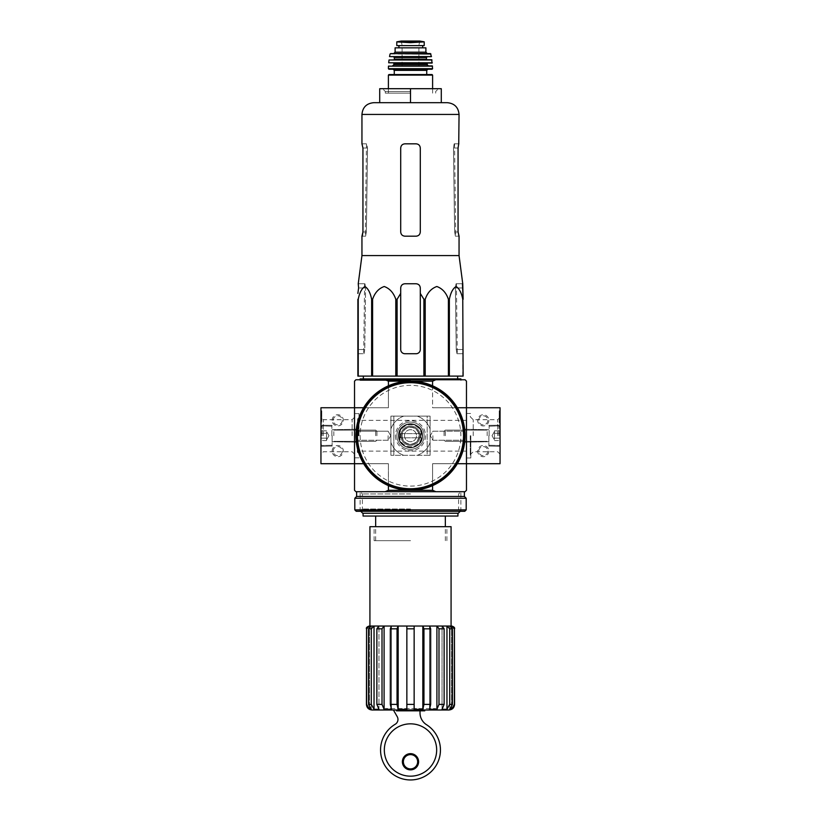 <?xml version="1.0" encoding="UTF-8"?>
<svg xmlns="http://www.w3.org/2000/svg" width="821" height="821" viewBox="0 0 821 821"><rect width="100%" height="100%" fill="white"/><g stroke="black" fill="none" stroke-linecap="round" stroke-linejoin="round"><path stroke-width="0.62" stroke-dasharray="4.11 3.08" d="M448.984 709.991L372.016 709.991M396.502 709.991L393.793 709.991A1.396 1.396 0 0 0 393.947 710.965L397.22 716.661A5.593 5.593 0 0 1 395.014 724.379A29.946 29.946 0 0 0 387.553 769.246A29.946 29.946 0 0 0 433.036 769.729A29.946 29.946 0 0 0 426.52 724.707A13.998 13.998 0 0 1 420.013 712.885L420.013 710.822L396.502 710.822L396.502 709.991L393.793 709.991M420.013 710.822L424.775 710.822M447.096 626.033L449.692 628.824L449.692 704.387L446.963 709.313L446.963 626.033L449.877 626.033L452.474 628.824L452.474 704.387L449.754 709.313L449.754 626.033L451.478 626.033L451.478 709.313L449.754 709.313L449.754 626.033L451.078 626.033L369.522 626.033L369.522 709.313L366.423 704.387M451.478 707.671L451.478 626.618M446.963 709.313L442.047 709.313L442.047 626.033L446.963 626.033L442.047 626.033L442.047 709.313L444.13 704.387L438.989 704.387L436.905 709.313L429.547 709.313L429.547 626.033L436.905 626.033L429.547 626.033L429.547 709.313L430.676 704.387L423.954 704.387L422.825 709.313L414.143 709.313L414.143 626.033L398.175 626.033L406.857 626.033L406.857 709.313L406.857 626.033L406.857 709.313L398.175 709.313L398.175 626.033L384.095 626.033L391.453 626.033L390.324 628.824L390.324 704.387L391.453 709.313L391.453 626.033L391.453 709.313L384.095 709.313L384.095 626.033L374.037 626.033L378.953 626.033L376.87 628.824L376.87 704.387L378.953 709.313L378.953 626.033L378.953 709.313L374.037 709.313L374.037 626.033L371.123 626.033L368.526 628.824L368.526 704.387L371.246 709.313L369.522 709.313M371.246 709.313L371.246 626.033L371.246 709.313M406.857 628.824L414.143 628.824L414.143 709.313L414.143 626.033M422.825 709.313L422.825 626.033L423.954 628.824L423.954 704.387M436.905 709.313L436.905 626.033L438.989 628.824L438.989 704.387M369.522 707.671L369.522 626.618M366.423 628.824L369.522 626.033M451.478 626.033L454.424 628.824L454.577 704.387M444.13 704.387L444.13 628.824L442.15 626.033L436.998 626.033M430.676 704.387L430.676 628.824L429.599 626.033L422.877 626.033M398.123 626.033L397.046 628.824L397.046 704.387L390.324 704.387M398.175 709.313L397.046 704.387M384.002 626.033L382.011 628.824L382.011 704.387L376.87 704.387M373.904 626.033L371.308 628.824L371.308 704.387L368.526 704.387M457.933 516.04L363.067 516.04M410.5 540.67L374.119 540.67L410.5 540.67M459.052 255.588L361.948 255.588M462.449 283.758L456.055 283.758L455.398 287.955L456.24 349.52L455.398 287.955L456.055 283.758L462.757 283.758M357.884 299.296L357.884 376.11L463.116 376.11L462.767 299.296C461.474 292.707 459.226 288.448 456.045 286.508C452.864 288.52 450.637 292.779 449.364 299.296L448.41 299.296C446.172 292.707 442.293 288.448 436.772 286.508C431.271 288.52 427.413 292.779 425.206 299.296L423.903 299.296L420.29 293.395L420.29 349.52C420.044 352.086 418.638 353.482 416.093 353.728L404.907 353.728C402.362 353.482 400.966 352.086 400.71 349.52L400.71 293.395L397.097 299.296L395.794 299.296C393.557 292.707 389.677 288.448 384.166 286.508C378.655 288.52 374.797 292.779 372.59 299.296L371.636 299.296C370.343 292.707 368.106 288.448 364.914 286.508C361.733 288.52 359.506 292.779 358.233 299.296L357.884 349.52L364.76 349.52L365.602 287.955L364.76 349.52L364.011 353.728L364.76 349.52L357.884 349.52M400.71 293.395L400.71 349.52C400.956 352.086 402.362 353.482 404.907 353.728A4.197 4.197 0 0 1 400.71 349.52L400.71 287.955C400.966 285.4 402.362 283.994 404.907 283.758C402.362 283.994 400.966 285.4 400.71 287.955C400.956 285.41 402.352 284.004 404.907 283.758L416.093 283.758C418.648 284.004 420.044 285.41 420.29 287.955C420.034 285.4 418.638 283.994 416.093 283.758L404.907 283.758L416.093 283.758C418.638 283.994 420.034 285.4 420.29 287.955L420.29 349.52A4.197 4.197 0 0 1 416.093 353.728C418.638 353.482 420.034 352.086 420.29 349.52L420.29 293.395M358.243 283.758L358.613 287.955L365.602 287.955L364.945 283.758L365.602 287.955L358.613 287.955M410.5 376.11L363.375 376.11L410.5 376.11M357.884 353.728L364.011 353.728L357.884 353.728M462.767 376.11L462.767 299.296M449.364 376.11L449.364 299.296M448.41 376.11L448.41 299.296M425.206 376.11L425.206 299.296M423.903 376.11L423.903 299.296M397.097 376.11L397.097 299.296M395.794 376.11L395.794 299.296M372.59 376.11L372.59 299.296M371.636 376.11L371.636 299.296M358.233 376.11L358.233 299.296M456.24 349.52L456.989 353.728L463.116 353.728L463.116 349.52L463.116 353.728L456.989 353.728L456.24 349.52L463.116 349.52L456.24 349.52M410.5 379.754L359.424 379.754L410.5 379.754M410.5 380.451L360.121 380.451L410.5 380.451M357.33 435.725L357.33 452.238L357.33 435.725M422.487 435.725C423.143 451.242 397.846 451.222 398.513 435.725C397.867 420.208 423.133 420.219 422.487 435.725C423.143 420.229 397.898 420.208 398.513 435.684C397.816 451.222 423.133 451.252 422.487 435.725A11.987 11.987 0 0 1 404.507 446.101A11.987 11.987 0 0 1 404.507 425.34A11.987 11.987 0 0 1 422.487 435.725A11.987 11.987 0 0 1 404.507 446.101A11.987 11.987 0 0 1 404.507 425.34A11.987 11.987 0 0 1 422.487 435.725M466.472 435.725L466.472 457.974L466.472 435.725M388.415 385.819L388.415 407.739L354.528 407.739L354.528 381.149L355.924 379.754L465.076 379.754L466.472 381.149L466.472 407.739L432.585 407.739L457.348 407.739M363.652 463.711L388.415 463.711L354.528 463.711L354.528 407.739L354.528 490.291L355.924 491.697L465.076 491.697L466.472 490.291L466.472 407.739L500.051 407.739L500.051 463.711L457.348 463.711M354.528 435.725L354.528 413.61L354.528 435.725M424.108 435.725A13.608 13.608 0 0 1 403.696 447.507A13.608 13.608 0 0 1 403.696 423.934A13.608 13.608 0 0 1 424.108 435.725A13.608 13.608 0 0 1 403.696 447.507A13.608 13.608 0 0 1 403.696 423.934A13.608 13.608 0 0 1 424.108 435.725M432.585 485.632L432.585 463.711L466.472 463.711L466.472 407.739L466.472 463.711L432.585 463.711L432.585 490.291L388.415 490.291L388.415 463.711L388.415 485.632M432.585 385.819L432.585 407.739L466.472 407.739L432.585 407.739L432.585 381.149L435.838 379.754M363.652 407.739L388.415 407.739L354.528 407.739L388.415 407.739L388.415 381.149L432.585 381.149M354.528 463.711L388.415 463.711L320.949 463.711L320.949 407.739L354.528 407.739L354.528 463.711M410.5 491.697L356.622 491.697L410.5 491.697M435.838 491.697L432.585 490.291M388.415 490.291L385.162 491.697M385.162 379.754L388.415 381.149M388.107 435.725L388.107 440.261L388.107 435.725M357.268 435.725L357.268 440.261L357.268 435.725M463.732 435.725L463.732 440.261L463.732 435.725M432.893 435.725L432.893 440.261L432.893 435.725M359.003 435.725L359.003 413.61L359.003 435.725M410.5 510.672L360.121 510.672L410.5 510.672M458.303 513.248L362.697 513.248M460.879 378.912L360.121 378.912M410.5 88.699L410.5 102.687L379.713 102.687L379.713 88.699L441.288 88.699L441.288 102.687L373.699 102.687M358.551 283.758L364.945 283.758L358.551 283.758M458.734 143.829L454.167 143.829L453.479 148.026L454.629 231.984L455.409 236.181L454.629 231.984L453.479 148.026L454.167 143.829L459.052 143.829M459.052 236.181L455.409 236.181L458.734 236.181L458.056 231.984L458.056 148.026L453.479 148.026L458.056 148.026M420.29 231.984L420.29 148.026C420.034 145.471 418.638 144.065 416.093 143.829C418.638 144.065 420.034 145.471 420.29 148.026L420.29 231.984L420.29 148.026C420.034 145.461 418.638 144.065 416.093 143.829L404.907 143.829C402.362 144.065 400.966 145.461 400.71 148.026L400.71 231.984L400.71 148.026C400.956 145.471 402.362 144.065 404.907 143.829C402.362 144.065 400.966 145.471 400.71 148.026L400.71 231.984C400.966 234.539 402.362 235.945 404.907 236.181C402.362 235.945 400.966 234.539 400.71 231.984C400.966 234.539 402.362 235.945 404.907 236.181L416.093 236.181C418.638 235.945 420.034 234.539 420.29 231.984C420.044 234.539 418.638 235.935 416.093 236.181C418.638 235.945 420.034 234.539 420.29 231.984M361.948 143.829L366.833 143.829L367.521 148.026L366.371 231.984L365.591 236.181L361.948 236.181M362.944 231.984L366.371 231.984L362.944 231.984L362.944 148.026L367.521 148.026L366.833 143.829L362.266 143.829L362.944 148.026L367.521 148.026L366.371 231.984L365.591 236.181L362.266 236.181M410.5 93.132L385.316 93.132L410.5 93.132M410.5 91.49L385.316 91.49L410.5 91.49M451.078 526.682L369.922 526.682M410.5 526.682L374.119 526.682L410.5 526.682M434.288 709.991L435.684 708.585L437.09 709.991L383.91 709.991L385.316 708.585L435.684 708.585L385.316 708.585L386.712 709.991M403.368 761.765A7.132 7.132 0 0 0 414.071 767.943A7.132 7.132 0 0 0 414.071 755.577A7.132 7.132 0 0 0 403.368 761.765M402.382 761.765A8.118 8.118 0 0 0 414.554 768.784A8.118 8.118 0 0 0 414.554 754.735A8.118 8.118 0 0 0 402.382 761.765M384.331 750.004A26.169 26.169 0 0 0 423.585 772.664A26.169 26.169 0 0 0 423.585 727.344A26.169 26.169 0 0 0 384.331 750.004M332.136 451.119A5.593 5.593 0 0 1 340.53 446.265A5.593 5.593 0 0 1 340.53 455.963A5.593 5.593 0 0 1 332.136 451.119M332.136 420.331A5.593 5.593 0 0 1 340.53 415.488A5.593 5.593 0 0 1 340.53 425.175A5.593 5.593 0 0 1 332.136 420.331M321.781 417.53L321.781 422.846L321.781 418.371L320.949 418.371L320.949 420.054L320.949 413.61L320.949 422.846L320.949 415.621L320.949 422.846L320.949 417.53L321.781 417.53L320.949 410.818L320.949 417.53M320.949 415.621L320.949 410.818L320.949 415.621L321.781 415.621L321.781 421.471L321.781 410.818L320.949 410.818L321.781 410.818L321.781 415.621L320.949 415.621M320.949 435.725L320.949 417.314L320.949 435.725M332.136 435.725L332.136 446.08L332.136 435.725M323.341 435.725L323.341 419.705L323.341 435.725M352.137 435.725L352.137 419.705L352.137 435.725M321.781 422.846L320.949 422.846L321.781 422.846M321.781 413.61L321.781 410.818L320.949 410.818L321.781 410.818L321.781 414.451L321.781 413.61L320.949 413.61L321.781 413.61M321.781 414.451L320.949 414.451L321.781 414.451L321.781 417.981L320.949 417.981L320.949 414.451M321.781 417.981L321.781 419.213L321.781 418.371L320.949 418.371L320.949 419.213L320.949 417.981M333.203 420.331A4.536 4.536 0 0 1 340.007 416.401A4.536 4.536 0 0 1 340.007 424.262A4.536 4.536 0 0 1 333.203 420.331A4.536 4.536 0 0 1 340.007 416.401A4.536 4.536 0 0 1 340.007 424.262A4.536 4.536 0 0 1 333.203 420.331M333.203 451.119A4.536 4.536 0 0 1 340.007 447.188A4.536 4.536 0 0 1 340.007 455.039A4.536 4.536 0 0 1 333.203 451.119A4.536 4.536 0 0 1 340.007 447.188A4.536 4.536 0 0 1 340.007 455.039A4.536 4.536 0 0 1 333.203 451.119M320.949 433.303L320.949 440.569L320.949 433.303L320.949 438.147L320.949 433.303L326.542 433.303L326.542 432.082L326.542 440.569L326.542 432.082L326.542 433.303L320.949 433.303L326.542 433.303L326.542 430.871L326.542 439.358L326.542 438.147L320.949 438.147L320.949 440.569L320.949 438.147L320.949 440.569L320.949 438.147L326.542 438.147L326.542 435.725L326.542 440.569L320.949 440.569L326.542 440.569L326.542 432.082L326.542 433.303L320.949 433.303M322.068 435.725L322.068 425.925L322.068 435.725M331.858 435.725L331.858 425.925L331.858 435.725M333.819 435.725L333.819 430.122L333.819 435.725M375.71 435.725L375.71 430.122L375.71 435.725M376.921 435.725L376.921 431.323L376.921 435.725M326.542 430.871L320.949 430.871L326.542 430.871L326.542 432.082L326.542 430.871M326.542 438.147L320.949 438.147L326.542 438.147M500.051 435.725L500.051 454.136L500.051 435.725M500.051 422.846L500.051 413.61L500.051 422.846L500.051 415.621L500.051 422.846L499.219 422.846L499.219 410.818L500.051 410.818L500.051 415.621L500.051 410.818L500.051 413.61L500.051 410.818L499.219 410.818L499.219 421.471L499.219 410.818L499.219 418.956L500.051 418.956L500.051 413.61L500.051 420.054L500.051 418.936L499.219 418.936L500.051 419.346L499.219 419.346L499.219 420.054L500.051 420.054L499.219 420.054L499.219 413.61L500.051 413.61L499.219 413.61L499.219 422.846L500.051 422.846L499.219 422.846L499.219 421.471L499.219 422.846L500.051 422.846M488.864 420.331A5.593 5.593 0 0 1 480.47 425.175A5.593 5.593 0 0 1 480.47 415.488A5.593 5.593 0 0 1 488.864 420.331M488.864 451.119A5.593 5.593 0 0 1 480.47 455.963A5.593 5.593 0 0 1 480.47 446.265A5.593 5.593 0 0 1 488.864 451.119M488.864 435.725L488.864 446.08L488.864 435.725M497.659 435.725L497.659 419.705L497.659 435.725M473.204 435.725L473.204 419.705L473.204 435.725M470.238 435.725L470.238 454.711L470.238 435.725M470.813 435.725L470.813 457.974L470.813 435.725M499.219 418.956L500.051 418.956M499.219 410.818L500.051 410.818L499.219 410.818M487.797 451.119A4.536 4.536 0 0 1 480.993 455.039A4.536 4.536 0 0 1 480.993 447.188A4.536 4.536 0 0 1 487.797 451.119A4.536 4.536 0 0 1 480.993 455.039A4.536 4.536 0 0 1 480.993 447.188A4.536 4.536 0 0 1 487.797 451.119M487.797 420.331A4.536 4.536 0 0 1 480.993 424.262A4.536 4.536 0 0 1 480.993 416.401A4.536 4.536 0 0 1 487.797 420.331A4.536 4.536 0 0 1 480.993 424.262A4.536 4.536 0 0 1 480.993 416.401A4.536 4.536 0 0 1 487.797 420.331M500.051 438.147L500.051 430.871L500.051 438.147L500.051 433.303L500.051 438.147L494.458 438.147L494.458 439.358L494.458 430.871L494.458 439.358L494.458 438.147L500.051 438.147L494.458 438.147L494.458 440.569L494.458 432.082L494.458 433.303L500.051 433.303L500.051 430.871L500.051 433.303L500.051 430.871L500.051 433.303L494.458 433.303L494.458 435.725L494.458 430.871L500.051 430.871L494.458 430.871L494.458 439.358L494.458 438.147L500.051 438.147M498.932 435.725L498.932 425.925L498.932 435.725M489.142 435.725L489.142 425.925L489.142 435.725M487.181 435.725L487.181 430.122L487.181 435.725M445.29 435.725L445.29 430.122L445.29 435.725M444.079 435.725L444.079 431.323L444.079 435.725M494.458 440.569L500.051 440.569L494.458 440.569L494.458 439.358L494.458 440.569M494.458 433.303L500.051 433.303L494.458 433.303M427.156 455.316L430.091 455.316L427.156 455.316L427.156 416.134L430.091 416.134L390.909 416.134L393.844 416.134L390.909 416.134L390.909 455.316L430.091 455.316L430.091 416.134L390.909 416.134L390.909 455.316L430.091 455.316L430.091 416.134L427.156 416.134L427.156 455.316M430.091 455.316L430.091 416.134L430.091 455.316M390.909 455.316L390.909 416.134L390.909 455.316M390.909 442.437A20.71 20.71 0 0 0 403.788 455.316A20.71 20.71 0 0 1 390.909 442.437M403.788 416.134A20.71 20.71 0 0 0 390.909 429.003A20.71 20.71 0 0 1 403.788 416.134M430.091 429.003A20.71 20.71 0 0 0 417.212 416.134A20.71 20.71 0 0 1 430.091 429.003M417.212 455.316A20.71 20.71 0 0 0 430.091 442.437A20.71 20.71 0 0 1 417.212 455.316M401.828 435.725A8.672 8.672 0 0 0 414.841 443.237A8.672 8.672 0 0 0 414.841 428.213A8.672 8.672 0 0 0 401.828 435.725A8.672 8.672 0 0 0 414.841 443.237A8.672 8.672 0 0 0 414.841 428.213A8.672 8.672 0 0 0 401.828 435.725M399.447 435.725A11.053 11.053 0 0 0 416.031 445.3A11.053 11.053 0 0 0 416.031 426.15A11.053 11.053 0 0 0 399.447 435.725M398.749 435.725A11.751 11.751 0 0 0 416.38 445.906A11.751 11.751 0 0 0 416.38 425.545A11.751 11.751 0 0 0 398.749 435.725A11.751 11.751 0 0 0 416.38 445.906A11.751 11.751 0 0 0 416.38 425.545A11.751 11.751 0 0 0 398.749 435.725M398.513 435.725A11.987 11.987 0 0 0 416.493 446.101A11.987 11.987 0 0 0 416.493 425.34A11.987 11.987 0 0 0 398.513 435.725A11.987 11.987 0 0 0 416.493 446.101A11.987 11.987 0 0 0 416.493 425.34A11.987 11.987 0 0 0 398.513 435.725M396.892 435.725A13.608 13.608 0 0 0 417.304 447.507A13.608 13.608 0 0 0 417.304 423.934A13.608 13.608 0 0 0 396.892 435.725A13.608 13.608 0 0 0 417.304 447.507A13.608 13.608 0 0 0 417.304 423.934A13.608 13.608 0 0 0 396.892 435.725A13.608 13.608 0 0 0 417.304 447.507A13.608 13.608 0 0 0 417.304 423.934A13.608 13.608 0 0 0 396.892 435.725A13.608 13.608 0 0 0 417.304 447.507A13.608 13.608 0 0 0 417.304 423.934A13.608 13.608 0 0 0 396.892 435.725A13.608 13.608 0 0 0 417.304 447.507A13.608 13.608 0 0 0 417.304 423.934A13.608 13.608 0 0 0 396.892 435.725M356.345 435.725A54.155 54.155 0 0 0 437.572 482.625A54.155 54.155 0 0 0 437.572 388.826A54.155 54.155 0 0 0 356.345 435.725M355.924 435.725A54.576 54.576 0 0 0 437.788 482.984A54.576 54.576 0 0 0 437.788 388.456A54.576 54.576 0 0 0 355.924 435.725A54.576 54.576 0 0 0 437.788 482.984A54.576 54.576 0 0 0 437.788 388.456A54.576 54.576 0 0 0 355.924 435.725M393.844 455.316L393.844 416.134L393.844 455.316M464.789 511.288L356.211 511.288M410.5 511.288L360.121 511.288L410.5 511.288M466.195 509.882L354.805 509.882M466.195 498.275L354.805 498.275M464.378 496.448L356.622 496.448M410.5 509.01L362.4 509.01L410.5 509.01M410.5 493.965L362.4 493.965L410.5 493.965M400.289 433.621L400.289 437.819L400.289 433.621L420.711 433.621L420.711 437.819L400.289 437.819L420.711 437.819L420.711 433.621L400.289 433.621M399.027 435.725A11.473 11.473 0 0 0 416.237 445.659A11.473 11.473 0 0 0 416.237 425.781A11.473 11.473 0 0 0 399.027 435.725A11.473 11.473 0 0 0 416.237 445.659A11.473 11.473 0 0 0 416.237 425.781A11.473 11.473 0 0 0 399.027 435.725M400.843 435.725A9.657 9.657 0 0 0 415.323 444.089A9.657 9.657 0 0 0 415.323 427.361A9.657 9.657 0 0 0 400.843 435.725A9.657 9.657 0 0 0 415.323 444.089A9.657 9.657 0 0 0 415.323 427.361A9.657 9.657 0 0 0 400.843 435.725M404.486 435.725A6.014 6.014 0 0 0 413.507 440.928A6.014 6.014 0 0 0 413.507 430.512A6.014 6.014 0 0 0 404.486 435.725A6.014 6.014 0 0 0 413.507 440.928A6.014 6.014 0 0 0 413.507 430.512A6.014 6.014 0 0 0 404.486 435.725M417.745 42.251L403.255 42.251L410.5 42.661L424.211 41.881L424.211 45.596L396.789 45.596M403.255 42.251L396.789 41.881M398.965 47.834L422.702 47.834L398.883 47.834L398.965 45.596L422.702 45.596L398.965 45.596M425.894 47.834L395.106 47.834M394.265 74.557L388.949 74.557M432.051 69.241L388.949 69.241M432.257 65.885L388.744 65.885M428.408 65.885L392.592 65.885M432.031 63.084L388.969 63.084M431.713 59.728L389.287 59.728M410.5 59.728L393.988 59.728L410.5 59.728M418.895 56.926L393.988 56.926M431.179 56.926L389.821 56.926M430.389 53.57L390.611 53.57M427.289 53.57L393.711 53.57M398.883 45.596L398.883 47.834M432.544 66.152L388.456 66.152M410.5 45.453L402.105 45.453L410.5 45.453M452.474 704.387L449.692 704.387M452.474 628.824L449.692 628.824M444.13 628.824L438.989 628.824M430.676 628.824L423.954 628.824M414.143 704.387L406.857 704.387M397.046 628.824L390.324 628.824M382.011 628.824L376.87 628.824M371.308 628.824L368.526 628.824M455.398 287.955L462.387 287.955L455.398 287.955M357.884 435.725L357.884 418.648L357.884 435.725M358.449 435.725L358.449 418.648L358.449 435.725M459.052 114.437L361.948 114.437M454.629 231.984L458.056 231.984L454.629 231.984M321.781 421.471L320.949 421.471L321.781 421.471M321.781 420.054L320.949 420.054M499.219 420.054L500.051 420.054L499.219 420.054M499.219 413.61L500.051 413.61L499.219 413.61M499.219 415.621L500.051 415.621L499.219 415.621M499.219 421.471L500.051 421.471L499.219 421.471M499.219 419.767L500.051 419.767M499.219 418.997L500.051 418.997L499.219 419.018M395.486 435.725A15.014 15.014 0 0 0 418.002 448.728A15.014 15.014 0 0 0 418.002 422.723A15.014 15.014 0 0 0 395.486 435.725M402.105 435.725A8.395 8.395 0 0 0 414.697 442.991A8.395 8.395 0 0 0 414.697 428.449A8.395 8.395 0 0 0 402.105 435.725M360.121 435.725A50.379 50.379 0 0 0 435.684 479.351A50.379 50.379 0 0 0 435.684 392.099A50.379 50.379 0 0 0 360.121 435.725M432.605 75.122L388.395 75.122M426.735 70.36L394.265 70.36M432.605 68.677L388.395 68.677M427.012 64.49L393.988 64.49M427.012 63.648L393.988 63.648M432.308 62.786L388.692 62.786M431.99 59.974L389.01 59.974M426.448 59.174L394.552 59.174M426.448 57.491L394.552 57.491M431.456 56.598L389.544 56.598M430.933 54.012L390.067 54.012M425.894 52.175L395.106 52.175M419.808 41.06L401.192 41.06M410.5 41.43L401.685 41.43L410.5 41.43M445.341 540.67L445.341 526.682M375.659 540.67L375.659 526.682M460.879 379.754L460.879 380.451L461.576 379.754M360.121 379.754L360.121 380.451L359.424 379.754M466.472 420.331L357.33 420.331M466.472 451.119L357.33 451.119M390.734 435.725L388.107 431.189L357.268 431.189L354.528 428.449L357.268 431.189L388.107 431.189L390.734 435.725L388.107 440.261L357.268 440.261L354.528 443.001L357.268 440.261L388.107 440.261L390.734 435.725M463.732 440.261L466.472 443.001L463.732 440.261L432.893 440.261L430.266 435.725L432.893 431.189L463.732 431.189L466.472 428.449L463.732 431.189L432.893 431.189L430.266 435.725L432.893 440.261L463.732 440.261M359.003 453.356L357.33 452.238M359.003 418.094L357.33 419.213M359.003 413.61L354.528 413.61M359.003 457.831L354.528 457.831M460.263 511.288L460.879 510.672L460.879 491.697L458.6 493.965L458.6 509.01L460.879 511.288M360.737 511.288L360.121 510.672L360.121 491.697L362.4 493.965L362.4 509.01L360.121 511.288M456.394 283.758L457.328 353.728M364.606 283.758L363.672 353.728M366.474 143.829L365.242 236.181M454.526 143.829L455.758 236.181M435.684 93.132L435.684 91.49L438.486 88.699M385.316 93.132L385.316 91.49L382.514 88.699M446.881 540.67L446.881 526.682M374.119 540.67L374.119 526.682M332.136 425.37L320.949 425.175L332.136 425.37M332.136 446.08L320.949 446.275L332.136 446.08M332.136 441.739L354.528 442.129L332.136 441.739M332.136 429.701L354.528 429.311L332.136 429.701M354.528 417.314L352.137 419.705L323.341 419.705L320.949 417.314M354.528 454.136L352.137 451.735L323.341 451.735L320.949 454.136M321.781 419.213L320.949 419.213M320.949 444.397L322.068 445.516L332.136 445.239L322.068 445.516L320.949 444.397M320.949 427.043L322.068 425.925L332.136 426.212L322.068 425.925L320.949 427.043M333.819 430.122L375.71 430.122L376.921 431.323L375.71 430.122L333.819 430.122M333.819 441.318L375.71 441.318L376.921 440.118L375.71 441.318L333.819 441.318M328.964 435.725L326.542 431.528L328.964 435.725L326.542 439.923L328.964 435.725M488.864 446.08L500.051 446.275L488.864 446.08M488.864 425.37L500.051 425.175L488.864 425.37M488.864 429.701L466.472 429.311L488.864 429.701M488.864 441.739L466.472 442.129L488.864 441.739M466.472 457.974L470.813 457.974L470.238 454.711L473.204 451.735L497.659 451.735L500.051 454.136M466.472 413.476L470.813 413.476L470.238 416.74L473.204 419.705L497.659 419.705L500.051 417.314M500.051 427.043L498.932 425.925L488.864 426.212L498.932 425.925L500.051 427.043M500.051 444.397L498.932 445.516L488.864 445.239L498.932 445.516L500.051 444.397M487.181 441.318L445.29 441.318L444.079 440.118L445.29 441.318L487.181 441.318M487.181 430.122L445.29 430.122L444.079 431.323L445.29 430.122L487.181 430.122M492.036 435.725L494.458 439.923L492.036 435.725L494.458 431.528L492.036 435.725M432.605 93.132L432.605 88.699M388.395 93.132L388.395 88.699M418.895 66.162L418.895 45.453L419.736 41.05L410.5 41.05M402.105 66.162L402.105 45.453L401.264 41.05"/><path stroke-width="1.23" d="M403.368 761.765A7.132 7.132 0 0 0 414.071 767.943A7.132 7.132 0 0 0 414.071 755.577A7.132 7.132 0 0 0 403.368 761.765M402.382 761.765A8.118 8.118 0 0 0 414.554 768.784A8.118 8.118 0 0 0 414.554 754.735A8.118 8.118 0 0 0 402.382 761.765M424.775 709.991L424.775 710.822L396.502 710.822L396.502 709.991M397.046 628.824L390.324 628.824L391.401 626.033L398.123 626.033L397.046 628.824L397.046 704.387L398.175 709.313L398.175 626.033L414.143 626.033L414.143 709.313L422.825 709.313L423.954 704.387L423.954 628.824L422.877 626.033L429.599 626.033L430.676 628.824L430.676 704.387L429.547 709.313L436.905 709.313L438.989 704.387L438.989 628.824L436.998 626.033L442.15 626.033L444.13 628.824L444.13 704.387L442.047 709.313L446.963 709.313L449.692 704.387L449.692 628.824L447.096 626.033L449.877 626.033L452.474 628.824L452.474 704.387L449.754 709.313L451.478 709.313L451.478 707.671M451.478 626.618L451.478 626.033L446.963 626.033L446.963 709.313M436.905 709.313L436.905 626.033L447.096 626.033M422.825 709.313L422.825 626.033L436.998 626.033M398.175 709.313L406.857 709.313L406.857 626.033L422.877 626.033M398.123 626.033L378.85 626.033L376.87 628.824L376.87 704.387L378.953 709.313L374.037 709.313L371.308 704.387L374.037 709.313L374.037 626.033L384.095 626.033L384.095 709.313L382.011 704.387L384.095 709.313L391.453 709.313L390.324 704.387L390.324 628.824M369.522 626.618L369.224 626.033L366.577 628.824L366.577 704.387L369.522 709.313L371.246 709.313L368.526 704.387L371.308 704.387L371.308 628.824L373.904 626.033L371.123 626.033L368.526 628.824L368.526 704.387M369.522 626.033L373.904 626.033M369.522 709.313L369.522 707.671M454.424 628.824L454.577 704.387L451.478 709.313L454.424 704.387L454.424 628.824L451.478 626.033M406.857 628.824L414.143 628.824L414.143 626.033M366.423 704.387L366.577 628.824L366.423 704.387C366.751 707.784 368.619 709.652 372.016 709.991L448.984 709.991C452.381 709.652 454.249 707.784 454.577 704.387M384.002 626.033L382.011 628.824L382.011 704.387L376.87 704.387M358.613 287.955L357.884 293.395L358.613 287.955L358.243 283.758L361.948 255.588L459.052 255.588L462.757 283.758L463.116 299.296L462.449 283.758M357.884 299.296L357.884 376.11L423.903 376.11L423.903 299.296L420.29 293.395L420.29 287.955C420.044 285.41 418.648 284.004 416.093 283.758L404.907 283.758C402.352 284.004 400.956 285.41 400.71 287.955L400.71 293.395L400.71 287.955L400.71 293.395L397.097 299.296L395.794 299.296C393.587 292.779 389.729 288.52 384.228 286.508C378.707 288.448 374.828 292.707 372.59 299.296L371.636 299.296C370.363 292.779 368.136 288.52 364.955 286.508C361.774 288.448 359.526 292.707 358.233 299.296L357.884 349.52M423.903 299.296L425.206 299.296C427.443 292.707 431.323 288.448 436.834 286.508C442.345 288.52 446.203 292.779 448.41 299.296L449.364 299.296C450.657 292.707 452.894 288.448 456.086 286.508C459.267 288.52 461.494 292.779 462.767 299.296L463.116 376.11L462.767 299.296M420.29 293.395L420.29 349.52A4.197 4.197 0 0 1 416.093 353.728L404.907 353.728A4.197 4.197 0 0 1 400.71 349.52L400.71 293.395M423.903 376.11L462.767 376.11M358.233 376.11L358.233 299.296M371.636 376.11L371.636 299.296M372.59 376.11L372.59 299.296M395.794 376.11L395.794 299.296M397.097 376.11L397.097 299.296M425.206 376.11L425.206 299.296M448.41 376.11L448.41 299.296M449.364 376.11L449.364 299.296M435.838 379.754L432.585 381.149L388.415 381.149L385.162 379.754L465.076 379.754L466.472 381.149L466.472 407.739L500.051 407.739L500.051 463.711L466.472 463.711L466.472 407.739L457.348 407.739M385.162 379.754L355.924 379.754L354.528 381.149L354.528 490.291L355.924 491.697L465.076 491.697L466.472 490.291L466.472 463.711L457.348 463.711M385.162 491.697L388.415 490.291L432.585 490.291L432.585 485.632M432.585 381.149L432.585 385.819M388.415 381.149L388.415 385.819M363.652 463.711L320.949 463.711L320.949 407.739L363.652 407.739M388.415 490.291L388.415 485.632M432.585 490.291L435.838 491.697M363.067 513.248L363.067 516.04L457.933 516.04L457.933 513.248M360.737 511.288L362.697 513.248L458.303 513.248L460.263 511.288M360.121 379.754L360.121 378.912L460.879 378.912L460.879 379.754M410.5 88.699L379.713 88.699L379.713 102.687L410.5 102.687L410.5 88.699L441.288 88.699L441.288 102.687L447.301 102.687L373.699 102.687C366.556 103.384 362.636 107.305 361.948 114.437L459.052 114.437C458.364 107.305 454.444 103.384 447.301 102.687M459.052 255.588L459.052 236.181L458.056 231.984L458.056 148.026L458.734 143.829L458.056 148.026M459.052 114.437L458.734 143.829M416.093 143.829L404.907 143.829C402.362 144.065 400.966 145.471 400.71 148.026L400.71 231.984C400.956 234.539 402.362 235.935 404.907 236.181L416.093 236.181C418.638 235.945 420.034 234.539 420.29 231.984L420.29 148.026C420.044 145.471 418.638 144.065 416.093 143.829M362.266 236.181L362.944 231.984L361.948 236.181L361.948 255.588M362.944 231.984L362.944 148.026L361.948 143.829L361.948 114.437M369.922 626.033L369.922 526.682L451.078 526.682L451.078 626.033M383.91 709.991L437.09 709.991M384.331 750.004A26.169 26.169 0 0 0 423.585 772.664A26.169 26.169 0 0 0 423.585 727.344A26.169 26.169 0 0 0 384.331 750.004M393.793 709.991A1.396 1.396 0 0 0 393.947 710.965L397.22 716.661A5.593 5.593 0 0 1 395.014 724.379A29.946 29.946 0 0 0 387.553 769.246A29.946 29.946 0 0 0 433.036 769.729A29.946 29.946 0 0 0 426.52 724.707A13.998 13.998 0 0 1 420.013 712.885L420.013 710.822M356.345 435.725A54.155 54.155 0 0 0 437.572 482.625A54.155 54.155 0 0 0 437.572 388.826A54.155 54.155 0 0 0 356.345 435.725M355.924 435.725A54.576 54.576 0 0 0 437.788 482.984A54.576 54.576 0 0 0 437.788 388.456A54.576 54.576 0 0 0 355.924 435.725M354.805 509.882L356.211 511.288L464.789 511.288L466.195 509.882L466.195 498.275L354.805 498.275L354.805 509.882L466.195 509.882M354.805 498.275L356.622 496.448L464.378 496.448L466.195 498.275M396.789 45.596L396.789 41.881L396.789 45.596L424.211 45.596L424.211 41.881L410.5 42.661L403.255 42.251L417.745 42.251M396.789 41.881L403.255 42.251M395.106 52.175L395.106 47.834L425.894 47.834L425.894 52.175L427.289 53.57L393.711 53.57L395.106 52.175L425.894 52.175M388.395 88.699L388.395 75.122L388.949 74.557L432.051 74.557L426.735 74.557L426.735 70.36L427.854 69.241M426.735 70.36L394.265 70.36L394.265 74.557L426.735 74.557M432.605 68.677L388.395 68.677L388.949 69.241L432.051 69.241L432.605 68.677L432.257 65.885L388.456 66.152L432.544 66.152M427.012 64.49L393.988 64.49L392.592 65.885L428.408 65.885L427.012 64.49L427.567 63.084M432.308 62.786L388.692 62.786L432.031 63.084L431.713 59.728L389.01 59.974L431.99 59.974M427.012 59.728L426.448 59.174L394.552 59.174L393.988 56.926L418.895 56.926M431.456 56.598L389.544 56.598L431.456 56.598L430.389 53.57L390.611 53.57L430.933 54.012M398.883 45.596L398.883 47.834M406.857 704.387L414.143 704.387M423.954 704.387L430.676 704.387M423.954 628.824L430.676 628.824M438.989 704.387L444.13 704.387M438.989 628.824L444.13 628.824M449.692 704.387L452.474 704.387M449.692 628.824L452.474 628.824M368.526 628.824L371.308 628.824M376.87 628.824L382.011 628.824M397.046 704.387L390.324 704.387M357.463 435.725A53.037 53.037 0 0 0 437.018 481.65A53.037 53.037 0 0 0 437.018 389.79A53.037 53.037 0 0 0 357.463 435.725M388.395 75.122L432.605 75.122L432.051 74.557M393.988 64.49L393.988 63.648L427.012 63.648M394.552 57.491L426.448 57.491L427.012 56.926M398.965 45.596L398.965 47.834M396.789 41.83L401.192 41.06L419.808 41.06L424.211 41.83M445.341 526.682L445.341 516.04M375.659 526.682L375.659 516.04M363.375 376.11L363.334 378.912M457.625 376.11L457.666 378.912M366.423 628.824C366.022 627.767 366.956 626.834 369.224 626.033M454.577 628.824C454.978 627.767 454.044 626.834 451.776 626.033M464.378 496.448L464.378 491.697M356.622 496.448L356.622 491.697M432.605 88.699L432.605 75.122M394.265 70.36L393.146 69.241M388.395 68.677L388.456 66.152M393.988 63.648L393.433 63.084M388.692 62.786L389.01 59.974M394.552 59.174L393.988 59.728M426.448 59.174L426.448 57.491M389.544 56.598L390.067 54.012M422.702 45.596L422.702 47.834M419.808 41.06L410.5 41.05"/></g></svg>
